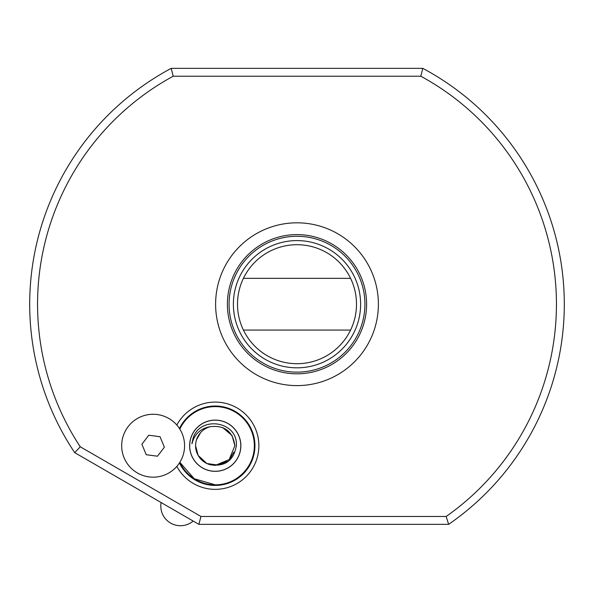 <?xml version="1.0" encoding="UTF-8"?>
<svg xmlns="http://www.w3.org/2000/svg" width="594" height="594" viewBox="0 0 594 594"><rect width="100%" height="100%" fill="white"/><g stroke="black" fill="none" stroke-linecap="round" stroke-linejoin="round"><path stroke-width="0.89" d="M179.455 462.919A39.701 39.701 0 0 0 254.937 445.723A39.701 39.701 0 0 0 179.455 428.519M222.535 427.472L232.046 435.536L234.89 445.723L229.136 459.622L215.236 465.377L210.447 464.783C225.193 466.802 233.821 460.454 236.33 445.723C238.268 420.894 199.257 415.213 192.931 438.832L191.966 443.792C194.438 434.043 200.601 428.333 210.447 426.663A19.654 19.654 0 0 0 210.447 464.783L215.236 465.377L229.136 459.622L234.89 445.723C232.863 431.482 224.71 425.126 210.447 426.663M364.931 304.21A67.931 67.931 0 0 0 297 236.278A67.931 67.931 0 0 0 229.069 304.21A67.931 67.931 0 0 0 297 372.141A67.931 67.931 0 0 0 364.931 304.21M360.617 304.21A63.617 63.617 0 0 0 297 240.592A63.617 63.617 0 0 0 233.383 304.21A63.617 63.617 0 0 0 297 367.827A63.617 63.617 0 0 0 360.617 304.21M356.497 304.21A59.497 59.497 0 0 0 297 244.713A59.497 59.497 0 0 0 237.503 304.21A59.497 59.497 0 0 0 297 363.706A59.497 59.497 0 0 0 356.497 304.21M556.437 304.21A259.437 259.437 0 0 0 420.804 76.218L173.196 76.218A259.437 259.437 0 0 0 80.242 446.777L200.972 516.476L446.168 516.476A259.437 259.437 0 0 0 556.437 304.21M422.787 68.355A267.3 267.3 0 0 1 448.633 524.339L198.864 524.339L74.71 452.658A267.3 267.3 0 0 1 171.213 68.355L422.787 68.355L420.804 76.218M176.819 425.037A31.445 31.445 0 0 0 121.681 445.723A31.445 31.445 0 0 0 176.819 466.401A43.629 43.629 0 0 0 242.953 479.425A43.629 43.629 0 0 0 242.953 412.021A43.629 43.629 0 0 0 176.819 425.037M378.408 524.339L438.105 524.339M74.71 452.658L80.242 446.777M173.196 76.218L171.213 68.355M350.586 330.078L243.414 330.078M446.168 516.476L448.633 524.339M243.414 278.348L350.586 278.348M200.972 516.476L198.864 524.339M227.235 461.293L218.31 465.132L206.92 463.528L198.166 455.464L195.582 445.723M196.517 439.738L200.698 432.499M233.791 452.205L230.13 458.553M141.12 416.654A31.445 31.445 0 0 0 124.064 457.729A31.445 31.445 0 0 0 165.139 474.784A31.445 31.445 0 0 0 182.195 433.717A31.445 31.445 0 0 0 141.12 416.654M148.797 435.231L141.884 444.23L146.213 454.714L157.462 456.207L164.382 447.215L160.046 436.724L148.797 435.231M189.686 445.723A25.549 25.549 0 0 1 215.236 420.173A25.549 25.549 0 0 1 240.785 445.723A25.549 25.549 0 0 1 215.236 471.272A25.549 25.549 0 0 1 189.686 445.723M215.236 471.332A25.609 25.609 0 0 1 189.627 445.723A25.609 25.609 0 0 1 215.236 420.106A25.609 25.609 0 0 1 240.852 445.723A25.609 25.609 0 0 1 215.236 471.332M215.236 484.838L194.26 478.734L179.826 462.332A39.115 39.115 0 0 0 254.351 445.723C254.885 466.624 236.137 485.372 215.236 484.838M227.398 304.21A69.602 69.602 0 0 0 297 373.812A69.602 69.602 0 0 0 366.602 304.21A69.602 69.602 0 0 0 297 234.608A69.602 69.602 0 0 0 227.398 304.21M378.393 304.21A81.393 81.393 0 0 1 297 385.603A81.393 81.393 0 0 1 215.607 304.21A81.393 81.393 0 0 1 297 222.817A81.393 81.393 0 0 1 378.393 304.21M254.351 445.723A39.115 39.115 0 0 0 179.826 429.106M191.973 442.968L192.04 442.419M161.123 502.546A19.654 19.654 0 0 0 193.176 521.057"/></g></svg>
